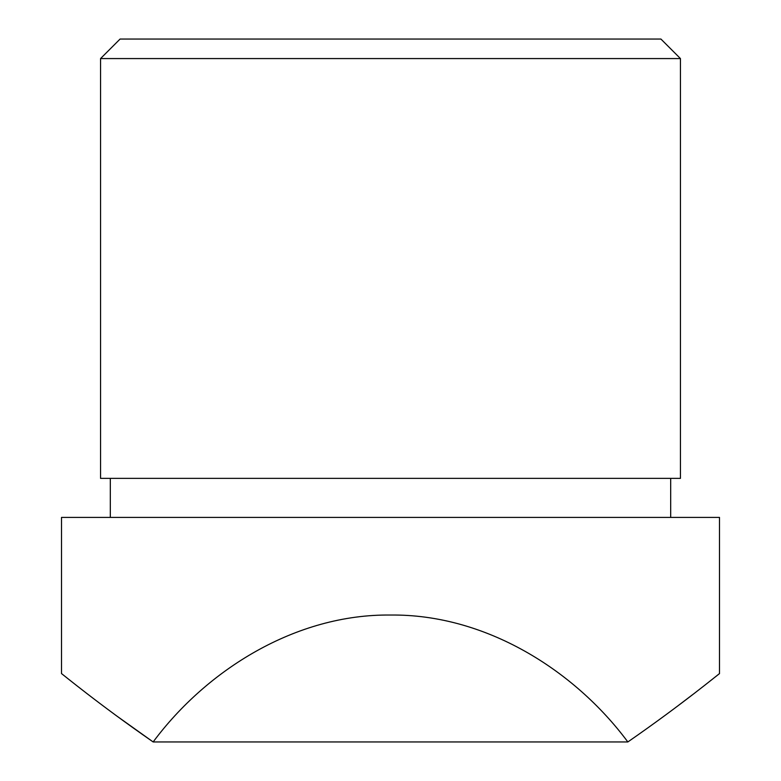 <?xml version="1.0" encoding="UTF-8"?>
<svg xmlns="http://www.w3.org/2000/svg" width="781" height="781" viewBox="0 0 781 781"><rect width="100%" height="100%" fill="white"/><g stroke="black" fill="none" stroke-linecap="round" stroke-linejoin="round"><path stroke-width="1.17" d="M100.554 58.575L120.079 39.05L660.921 39.05L680.446 58.575L100.554 58.575L100.554 478.362L680.446 478.362L680.446 58.575M110.316 478.362L110.316 517.413M670.684 478.362L670.684 517.413M627.846 741.95C682.682 703.984 719.721 673.134 719.496 673.612L719.496 517.413L61.504 517.413L61.504 673.612C61.211 673.076 98.24 703.935 153.154 741.95C206.78 669.747 295.989 613.944 390.5 615.038C485.011 613.944 574.22 669.747 627.846 741.95L153.154 741.95M719.496 673.612L714.986 677.186M712.868 678.865L709.831 681.247M692.356 694.836L677.342 706.258M153.076 741.901L115.773 715.289"/></g></svg>
